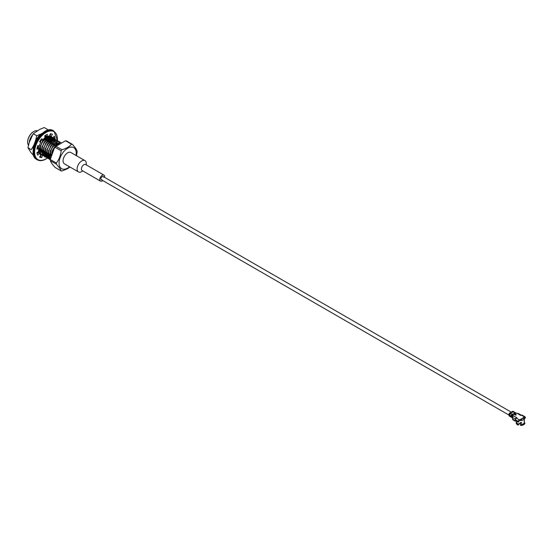 <?xml version="1.0" encoding="UTF-8"?>
<svg xmlns="http://www.w3.org/2000/svg" width="553" height="553" viewBox="0 0 553 553"><rect width="100%" height="100%" fill="white"/><g stroke="black" fill="none" stroke-linecap="round" stroke-linejoin="round"><path stroke-width="0.83" d="M32.392 135.098A8.696 5.025 120 0 0 29.295 142.356M50.406 159.478L50.143 151.287L52.694 146.483L59.613 142.176L60.961 142.556M59.613 143.317L54.332 147.423L52.957 149.559A10.161 5.869 -60 0 0 51.699 152.186L52.224 152.49M60.298 142.287L58.245 141.388L51.332 145.695L48.782 150.499L49.044 158.69L50.323 159.886M60.934 142.57L59.883 142.328L52.97 146.635L50.143 151.287M49.044 158.69L50.053 159.727M58.666 141.347L56.613 140.441L49.701 144.748L47.143 149.559L47.406 157.743L49.411 159.264M49.563 159.312L50.399 159.451M47.406 157.743L49.293 159.153M49.452 159.195L50.364 159.305M59.53 141.734L57.975 141.229L51.063 145.536L48.782 150.499M57.028 140.4L54.975 139.501L48.063 143.808L45.505 148.612L45.768 156.803L47.772 158.317M47.931 158.365L48.768 158.511M49.079 158.524L50.171 158.414M45.768 156.803L47.655 158.206M47.814 158.248L48.733 158.365M49.12 158.358L50.136 158.206M57.899 140.787L56.337 140.282L49.424 144.596L47.143 149.559M55.397 139.46L53.344 138.554L46.424 142.861L43.874 147.665L44.136 155.856L46.141 157.377M46.293 157.418L47.129 157.564L46.874 149.4M47.447 157.577L48.54 157.467M49.314 157.266L49.936 157.031M44.136 155.856L46.023 157.266M46.182 157.308L47.095 157.418M47.482 157.411L48.498 157.259M49.341 157.004L49.901 156.769M56.261 139.847L54.706 139.342L47.793 143.649L45.505 148.612M53.759 138.513L51.706 137.607L44.793 141.914L42.235 146.725L42.498 154.909L44.503 156.43M44.662 156.478L45.491 156.623L45.235 148.453M45.809 156.63L46.901 156.527M47.676 156.319L48.298 156.091M56.627 144.077L56.669 143.227M42.498 154.909L44.385 156.319M44.544 156.361L45.457 156.471M45.851 156.464L46.867 156.347L46.003 155.614M47.71 156.057L48.263 155.828M56.358 143.918L56.385 143.4M56.392 143.068L56.275 141.699M56.226 141.464L55.901 140.455M55.818 140.282L55.341 139.543M55.238 139.418L53.067 138.395L46.155 142.702L43.874 147.665M52.12 137.566L50.067 136.667L43.155 140.974L40.604 145.778L40.867 153.969L42.871 155.483M43.023 155.531L43.86 155.676M44.178 155.69L45.27 155.58M46.037 155.379L46.666 155.144M55.023 141.976L54.934 141.022M54.809 140.455L54.457 139.494M54.374 139.335L53.869 138.63M40.867 153.969L42.754 155.372M42.906 155.414L43.825 155.531M44.212 155.524L45.228 155.372M46.072 155.11L46.625 154.881M54.761 142.128L54.643 140.752M54.595 140.517L54.27 139.515M54.187 139.342L53.71 138.596M53.6 138.471L51.436 137.455L44.517 141.762L42.235 146.725M39.201 145.902L39.228 153.022L41.233 154.543M41.385 154.591L42.222 154.729M42.54 154.743L43.632 154.633M44.406 154.432L45.028 154.197M53.392 141.036L53.233 139.729M53.178 139.508L52.825 138.554M52.735 138.388L52.238 137.683M39.228 153.022L41.116 154.432M41.275 154.474L42.187 154.584M42.574 154.577L43.59 154.425M44.44 154.169L44.993 153.941M53.123 141.181L53.005 139.805M52.957 139.577L52.632 138.568M52.549 138.395L52.044 137.649M51.961 137.531L49.798 136.508L42.885 140.815L40.604 145.778M37.666 152.179L37.963 152.545M39.754 153.644L40.583 153.789L40.328 145.626M51.719 141.243L51.761 140.393M51.754 140.089L51.595 138.789M51.54 138.568L51.187 137.607M51.104 137.441L50.6 136.743M50.489 136.626L49.576 135.997M46.625 137.379L46.203 136.128L44.876 136.826M41.703 139.791L40.272 141.934M37.563 152.241L37.915 152.607M51.45 141.084L51.484 140.566M51.484 140.241L51.367 138.865M51.325 138.63L50.994 137.621M50.917 137.448L50.434 136.709M50.33 136.584L49.86 136.142M45.934 135.969L44.8 136.543M41.434 139.632L39.996 141.775M37.334 152.386L37.901 152.635M38.427 152.773L38.952 152.842M50.088 140.303L50.123 139.453M50.116 139.142L49.957 137.842M49.908 137.621L49.549 136.66M49.466 136.501L49.134 135.997M37.362 152.372L37.846 152.545M49.811 140.144L49.846 139.619M49.853 139.294L49.735 137.918M49.687 137.683L49.362 136.681M49.279 136.508L48.982 136.01M38.116 151.888L38.724 151.798M48.45 139.356L48.491 138.506M48.484 138.202L48.325 136.902M48.27 136.681L48.104 136.149M48.18 139.197L48.208 138.672M48.215 138.347L48.097 136.978M48.049 136.743L47.904 136.204L48.118 136.722M46.818 138.409L46.853 137.566M46.846 137.255L46.777 136.46M46.542 138.257L46.576 137.732M46.583 137.407L46.507 136.301L45.436 136.494M45.18 137.469L45.215 136.619M45.215 136.315L45.152 135.561M44.945 136.46L44.911 135.727M50.413 151.446L51.063 155.794M46.452 138.202L46.431 137.821M46.397 137.517L46.044 136.197M48.083 139.149L48.063 138.768M48.035 136.999L48.056 138.444L47.676 137.144M47.572 136.916L47.247 136.418M45.768 135.444L45.415 135.381M49.722 140.089L49.701 139.715M49.666 139.404L49.314 138.084M49.203 137.863L48.401 136.874M48.097 136.667L47.351 136.377L47.717 136.861M41.309 139.556L39.844 141.686M38.295 145.75L38.046 147.914M39.443 151.951L40.086 152.434M51.36 141.036L51.339 140.656M51.305 140.351L50.945 139.031M50.841 138.803L50.04 137.821M49.735 137.614L47.074 137.441M45.132 138.43L42.54 141.015L39.692 149.22L40.141 151.481M42.726 153.762L43.487 153.838M44.482 153.741L44.952 153.623M52.936 141.292L52.583 139.978M52.473 139.75L51.671 138.762M51.374 138.561L48.712 138.381M46.77 139.37L44.171 141.962L41.323 150.16L41.772 152.421M43.507 153.99L42.712 153.845L43.597 154.446L42.733 153.727M44.364 154.702L45.118 154.785L44.952 155.428M46.563 154.916L46.141 154.667A13.03 7.521 120 0 1 46.113 154.688L46.59 154.57M54.574 142.239L54.277 141.063M54.111 140.697L53.309 139.709M48.678 140.476L52.051 139.301L53.053 139.543L50.344 139.328M48.408 140.317L45.809 142.902L42.961 151.107L43.41 153.368M44.351 154.785L45.228 155.393L44.371 154.674M46.003 155.649L46.756 155.725M47.752 155.628L48.229 155.517M56.268 143.87L56.24 143.49M54.706 140.483L51.982 140.268M50.04 141.264L47.447 143.849L44.593 152.047L45.042 154.315M46.784 155.877L45.989 155.732L46.632 156.209M47.634 156.596L48.394 156.672M49.39 156.575L49.86 156.458M51.678 142.204L49.079 144.789L46.231 152.994L46.68 155.255M48.415 156.817L47.62 156.679L48.498 157.28L47.641 156.561M49.272 157.536L50.026 157.619M53.316 143.151L50.717 145.736L47.869 153.941L48.318 156.202M50.053 157.764L49.258 157.619L50.136 158.22L49.279 157.501M54.947 144.091L52.348 146.683L49.5 154.881L49.95 157.142M56.586 145.038L53.987 147.623L51.132 155.559M45.09 137.414L45.035 136.729M44.987 136.439L44.821 135.789M46.722 138.361L46.666 137.669M48.36 139.301L48.305 138.616M48.256 138.326L47.841 137.075M45.747 135.547L45.215 135.513M49.991 140.248L49.943 139.563M49.894 139.273L49.48 138.015M49.355 137.801L48.436 136.868M48.146 136.715L47.129 136.467M46.784 136.46L44.917 136.964M39.463 151.84L40.328 152.573M51.629 141.195L51.574 140.503M51.526 140.213L51.111 138.962M50.987 138.748L50.074 137.808M49.784 137.656L48.782 137.414L45.408 138.582M44.461 153.948L44.98 153.852M53.164 141.16L52.749 139.909M52.625 139.688L51.706 138.755M51.422 138.603L50.413 138.354L47.04 139.529M44.351 154.792L45.146 154.93M46.099 154.895L46.618 154.792M54.802 142.1L54.477 141.043M54.263 140.635L53.344 139.702M47.731 155.835L48.249 155.739M56.537 144.022L56.482 143.338M54.692 140.49L53.689 140.241L50.316 141.416M49.369 156.782L49.888 156.679M48.768 158.531L48.505 150.347M43.86 155.697L43.597 147.513M42.228 154.757L41.966 146.566M51.699 152.573L51.699 152.186M37.369 130.764A8.696 5.025 120 0 0 33.802 131.51L33.802 131.51A8.696 5.025 120 0 0 27.65 142.162A8.696 5.025 120 0 0 28.376 145.086M33.685 131.573A8.371 4.832 120 0 0 33.567 131.642A8.371 4.832 120 0 0 27.65 141.893A8.371 4.832 120 0 0 27.65 142.024M56.378 164.172L50.413 160.736L50.413 159.582A14.661 8.461 120 0 0 50.413 160.729C50.911 162.354 52.494 164.607 55.162 167.483L61.127 170.925C60.623 169.301 59.04 167.047 56.378 164.172A14.661 8.461 -60 0 1 56.378 163.031C59.04 159.575 60.623 155.49 61.127 150.789A14.661 8.461 -60 0 1 61.984 149.725C66.222 148.522 69.388 146.697 71.482 144.243A14.661 8.461 -60 0 1 72.339 144.319C75.001 147.195 76.584 149.448 77.088 151.073L77.088 151.073A14.661 8.461 -60 0 1 77.088 152.213L76.508 155.746M72.339 144.319L66.374 140.87A14.661 8.461 120 0 0 65.517 140.794L56.019 146.275A14.661 8.461 120 0 0 55.162 147.347L54.208 148.529L50.427 159.091M55.162 147.347L61.127 150.789M50.413 159.582L56.378 163.031M65.517 140.794L71.482 144.243M56.019 146.275L61.984 149.725M70.024 167.047L67.501 168.706L61.984 171.001A14.661 8.461 -60 0 1 61.127 170.925M76.044 155.476A12.145 7.009 120 0 0 68.911 147.63A12.145 7.009 120 0 0 59.102 162.382A12.145 7.009 120 0 0 67.666 168.077A12.145 7.009 120 0 0 69.533 166.764M37.134 153.644L37.984 152.517L39.228 153.236A10.59 6.111 120 0 0 40.715 154.826A10.59 6.111 120 0 0 40.894 154.923L39.546 156.969A13.03 7.521 120 0 0 41.765 157.55L42.387 155.317A10.59 6.111 120 0 0 42.443 155.317M37.189 147.658L38.662 148.266A10.59 6.111 120 0 0 38.662 151.543L36.92 152.649A13.03 7.521 120 0 0 37.77 155.172L39.228 153.236M41.143 139.467L42.387 140.186L41.765 138.665A13.03 7.521 120 0 0 39.546 141.81L40.894 142.294A10.59 6.111 120 0 0 39.228 145.909L37.77 145.66A13.03 7.521 120 0 0 36.92 149.165L38.662 148.266M52.59 137.738A10.59 6.111 120 0 0 51.305 136.487A10.59 6.111 120 0 0 51.125 136.391L52.473 134.344A13.03 7.521 120 0 0 50.254 133.764L49.632 136.003A10.59 6.111 120 0 0 46.929 136.55L45.685 135.831L45.83 135.126M51.125 136.391L49.881 135.672L51.083 133.847M51.775 137.49L51.547 137.365A10.59 6.111 120 0 0 51.339 137.006A10.59 6.111 120 0 0 50.233 135.879M53.42 138.222L53.855 137.946A13.03 7.521 120 0 0 53.641 136.95M52.224 139.861A10.59 6.111 120 0 0 52.12 139.059L52.687 138.692M52.21 141.527A10.59 6.111 120 0 0 52.238 140.137M39.692 156.748A13.03 7.521 120 0 0 40.521 156.838L41.143 154.598A10.59 6.111 120 0 0 41.302 154.605M42.602 154.467A10.59 6.111 120 0 0 43.542 154.176M46.929 136.55L47.385 134.344A13.03 7.521 120 0 0 44.641 135.927L45.09 137.614A10.59 6.111 120 0 0 42.387 140.186M54.284 139.183L55.1 138.665A13.03 7.521 120 0 0 54.249 136.142L52.791 138.077A10.59 6.111 120 0 0 52.632 137.801M53.489 140.98A10.59 6.111 120 0 0 53.365 139.778L53.586 139.632M44.71 156.603L44.641 156.969A13.03 7.521 120 0 0 45.007 156.817M45.035 156.803A13.03 7.521 120 0 0 45.422 156.617M45.864 156.381A13.03 7.521 120 0 0 46.77 155.822M44.911 155.642L44.752 156.402M42.823 155.324A10.59 6.111 120 0 0 43.749 155.206M44.302 155.061A10.59 6.111 120 0 0 45.09 154.771L44.468 154.411M40.894 154.923L40.542 154.722M42.387 155.317L41.143 154.598M40.894 142.294L39.678 141.589M52.791 138.077L52.362 137.835M52.95 139.536L52.12 139.059M55.1 138.665L53.855 137.946M41.765 157.55L40.521 156.838M45.657 135.229A10.749 6.207 -60 0 1 45.719 135.679A10.673 6.159 -60 0 0 45.643 135.236M45.781 136.95A10.673 6.159 -60 0 0 45.781 136.812A10.673 6.159 -60 0 0 45.768 136.328A10.749 6.207 -60 0 1 45.781 136.75A10.749 6.207 -60 0 1 45.781 136.916M45.775 137.158A10.749 6.207 -60 0 1 45.726 137.787A10.673 6.159 -60 0 0 45.775 137.192M33.284 150.292A13.493 7.79 -60 0 1 33.795 145.28L35.51 140.863L36.719 135.713L33.401 133.798L32.89 134.386L33.705 133.377L39.892 129.305L44.24 127.543L47.558 129.457M33.837 155.732L30.906 152.469L27.982 147.769L31.3 149.683L33.795 145.28M27.982 147.769L29.191 142.619L32.89 134.386M49.632 136.024A10.749 6.207 -60 0 1 49.867 136.515M49.922 136.66A10.749 6.207 -60 0 1 50.192 137.552M50.24 137.766A10.749 6.207 -60 0 1 50.378 139.01M50.385 139.308A10.749 6.207 -60 0 1 50.337 140.441M37.5 153.16A10.749 6.207 -60 0 1 36.94 152.787M35.51 140.863A13.493 7.79 -60 0 1 41.074 133.944L42.83 132.927M40.832 155.711A13.493 7.79 -60 0 1 40.265 155.877M44.917 153.305A13.493 7.79 -60 0 1 44.496 153.644M52.321 137.994A13.493 7.79 -60 0 1 52.328 138.416M52.203 140.158A13.493 7.79 -60 0 1 51.989 141.395M45.464 135.354A9.774 5.641 -60 0 1 45.65 136.093M45.699 136.363A9.774 5.641 -60 0 1 45.781 137.545A9.774 5.641 -60 0 1 45.775 137.815M50.226 140.379A10.673 6.159 120 0 0 50.275 139.37M50.268 139.066A10.673 6.159 120 0 0 50.129 137.794M50.081 137.579A10.673 6.159 120 0 0 49.805 136.653M49.742 136.508A10.673 6.159 120 0 0 49.487 135.997M48.194 136.128A9.774 5.641 -60 0 1 48.464 136.626M48.553 136.833A9.774 5.641 -60 0 1 48.885 138.001M48.927 138.271A9.774 5.641 -60 0 1 49.003 139.674M36.927 152.683A10.673 6.159 120 0 0 37.39 153.001A10.673 6.159 120 0 0 37.556 153.091M36.719 135.713L41.074 133.944M46.763 138.381L46.777 137.607M46.77 137.303L46.646 136.384M48.401 139.328L48.415 138.547M48.401 138.243L48.187 136.944M46.169 137.656L46.065 136.19M39.574 150.872L40.03 150.672M47.807 138.603L47.703 137.13M47.655 136.881L47.496 136.328M46.099 137.704L46.148 136.805M47.731 138.651L47.779 137.745M46.417 137.503L46.417 136.252M48.007 136.757L47.931 136.287M36.927 152.642L37.749 152.835M49.694 139.391L49.673 137.946M49.646 137.697L49.57 137.234M520.511 415.448L520.511 415.179A1.306 0.753 -60 0 1 521.161 415.116A1.306 0.753 -60 0 1 521.313 415.255M521.161 415.116L518.306 413.464L515.79 413.257A1.306 0.753 120 0 1 516.44 413.188A1.306 0.753 120 0 1 516.53 413.257M517.173 413.257L520.414 415.317L521.431 415.179A1.306 0.753 120 0 1 522.087 415.116L525.08 416.844M523.456 418.351L525.06 416.838L524.887 417.709L524.514 417.487L524.825 418.386L524.306 418.172M525.35 417.971L524.887 418.241L525.35 417.971L525.06 416.838L525.35 417.439L524.887 417.709M521.32 419.741L522.046 420.308L521.265 419.153L520.553 419.43L524.514 416.955L521.431 415.179M523.726 417.598L521.327 419.236M518.901 421.697L518.438 421.967L518.438 421.434L515.444 419.706L515.673 420.633L518.368 422.112L519.053 420.695L521.265 419.672L521.265 419.153M513.032 415.379L512.859 416.616A1.306 0.753 120 0 0 512.59 417.522L512.59 419.174A1.306 0.753 120 0 0 512.859 419.768L515.361 421.213M511.504 416.174L508.912 414.84A1.306 0.753 -60 0 1 509.804 412.987L512.569 411.391L512.977 411.626L512.133 412.109L512.479 412.31L513.315 411.826L514.871 412.725L514.034 413.209L515.216 412.918L514.49 413.471L514.829 413.665L515.79 413.25M515.444 419.706A1.306 0.753 -60 0 1 516.364 418.109L516.364 417.577A1.306 0.753 120 0 0 515.444 419.174L515.603 420.577M513.032 415.649L516.924 417.709L516.364 418.109L519.44 419.886L520.553 419.43M519.053 420.695L518.735 420.487L519.44 419.886L519.44 420.418M518.901 421.165L518.438 421.434L518.735 420.487M513.391 411.501A1.306 0.753 120 0 0 513.219 411.328A1.306 0.753 120 0 0 512.569 411.391M512.728 416.872L512.583 416.305A0.65 0.373 -60 0 1 513.025 415.379M511.103 416.278A0.65 0.373 -60 0 1 510.772 416.091L510.744 415.994M511.753 417.404L511.649 417.439A1.306 0.753 -60 0 1 511.601 417.418A1.306 0.753 -60 0 1 511.359 417.08L510.329 415.752L510.329 416.485A1.306 0.753 -60 0 0 510.564 416.824L510.163 416.589A1.306 0.753 -60 0 1 510.094 416.54L509.852 416.312M512.576 417.978A1.306 0.753 -60 0 1 512.52 417.95L512.59 417.992A1.306 0.753 -60 0 1 512.396 417.674L512.133 416.699A1.306 0.753 -60 0 1 513.025 414.847L513.744 414.294L512.562 414.584L513.288 414.031L512.949 413.831L512.106 414.315L510.55 413.423L511.387 412.932L509.804 412.987M509.997 416.45A1.306 0.753 -60 0 1 509.818 416.388L509.417 416.16A1.306 0.753 -60 0 1 509.175 415.815L510.329 416.485M508.912 414.84L509.175 415.815M510.564 416.824A1.306 0.753 -60 0 0 511.138 416.803L511.269 416.741M512.119 417.715A1.306 0.753 -60 0 1 512.057 417.688A1.306 0.753 -60 0 1 511.995 417.639L511.649 417.439A1.306 0.753 -60 0 0 511.712 417.487L512.327 417.467M515.79 421.02L515.313 420.743L515.79 421.02M522.046 420.308A3.747 2.164 0 0 0 524.002 419.181L523.283 418.103M520.179 420.114A3.097 1.783 0 0 0 521.569 420.031M523.629 418.621A3.097 1.783 0 0 0 523.67 418.345A3.097 1.783 0 0 0 523.656 418.186M524.209 422.921A3.657 2.115 180 0 1 520.781 424.794L520.587 425.457A4.383 2.53 0 0 0 524.956 422.941M520.781 424.794L520.726 424.656A3.657 2.108 0 0 0 523.995 423.294A3.657 2.108 0 0 0 524.037 423.225M520.726 424.656L520.629 424.559A3.747 2.164 0 0 0 524.078 423.163A3.747 2.164 0 0 0 524.32 422.43L524.313 421.497M520.221 423.038L520.643 423.287L520.221 423.038L520.643 422.513L520.221 422.741M516.827 421.296L516.827 422.395A3.747 2.164 0 0 0 517.069 423.163A3.747 2.164 0 0 0 518.652 424.255L518.921 423.584L520.014 423.605L520.629 424.559M519.461 420.404A3.747 2.164 0 0 0 524.32 418.345A3.747 2.164 0 0 0 524.182 417.757M524.306 420.391L524.196 420.916A3.747 2.164 0 0 0 524.32 420.391L524.32 418.345M524.147 421.476L524.196 421.676A3.747 2.164 180 0 0 524.32 421.158L524.306 420.681M518.652 424.255L518.617 424.331A3.657 2.108 0 0 1 517.152 423.294L517.069 423.163M516.827 421.621A4.383 2.53 0 0 0 518.368 425.119L518.562 424.455A3.657 2.115 180 0 1 516.937 422.921M516.391 421.047L515.52 420.626M520.587 422.575L520.636 422.547A3.601 2.081 0 0 0 521.327 422.499L521.534 423.211L521.534 422.444A3.747 2.164 0 0 1 520.643 422.513M521.023 422.561L521.382 423.073M521.327 423.031A3.601 2.081 180 0 1 520.636 423.08L521.023 422.858L520.338 422.72M82.853 170.939L81.72 171.596A6.518 3.76 -60 0 1 78.457 171.914L64.404 163.806A6.518 3.76 -60 0 1 64.404 156.278A6.518 3.76 -60 0 1 70.922 152.517L84.975 160.633A6.518 3.76 -60 0 1 86.323 163.612L86.323 164.925M78.457 171.914A6.518 3.76 -60 0 1 78.457 164.393A6.518 3.76 -60 0 1 84.975 160.633M102.768 180.554A3.47 2.005 -60 0 1 100.487 181.114L82.134 170.524A3.47 2.005 -60 0 1 82.134 166.515A3.47 2.005 -60 0 1 85.604 164.511L103.957 175.107A3.47 2.005 -60 0 1 104.669 176.697A3.47 2.005 -60 0 1 104.607 177.368M100.487 181.114A3.47 2.005 -60 0 1 100.487 177.112A3.47 2.005 -60 0 1 103.957 175.107M102.001 179.718A1.839 1.065 -60 0 1 101.296 179.704A1.839 1.065 -60 0 1 101.296 177.582A1.839 1.065 -60 0 1 103.141 176.518A1.839 1.065 -60 0 1 103.501 177.119M44.938 131.676A16.127 9.311 120 0 0 33.367 151.722M57.346 140.51A16.127 9.311 120 0 0 46.818 132.056A16.127 9.311 120 0 0 34.611 151.771A16.127 9.311 120 0 0 46.01 158.829A16.127 9.311 120 0 0 47.192 158.075M47.489 157.861A16.127 9.311 120 0 0 47.89 157.557M49.411 156.264A16.127 9.311 120 0 0 49.805 155.884M56.689 144.112A16.127 9.311 120 0 0 56.945 143.075M57.014 142.743A16.127 9.311 120 0 0 57.242 141.444M53.42 130.75C43.01 123.478 25.307 154.149 36.802 159.527A16.618 9.595 120 0 1 36.802 140.344A16.618 9.595 120 0 1 53.42 130.75L53.973 131.068A16.618 9.595 120 0 0 37.355 140.662A16.618 9.595 120 0 0 37.355 159.845C39.761 161.158 42.609 160.895 45.906 159.05L47.316 158.137M512.59 419.174L515.313 420.743M515.444 419.174L512.59 417.522M514.684 414.079L514.456 414.556L515.375 415.089L516.205 414.612L514.684 414.079L515.963 415.082M512.949 413.831L512.106 414.315A1.306 0.753 -60 0 0 511.214 416.174L511.56 416.368A1.306 0.753 -60 0 1 512.451 414.515L512.389 414.55A1.224 0.705 -60 0 0 511.525 416.077M509.348 415.185L509.659 415.275A1.306 0.753 -60 0 1 510.55 413.423L510.495 413.45A1.224 0.705 -60 0 0 509.631 414.978M511.331 412.967L510.212 413.222A1.306 0.753 -60 0 0 509.32 415.075L509.672 415.317M513.405 414.1L512.562 414.584A1.306 0.753 -60 0 0 511.67 416.437L512.016 416.63A1.306 0.753 -60 0 1 512.908 414.778L512.845 414.812A1.224 0.705 -60 0 0 511.981 416.34M514.456 414.211L515.389 415.082M515.147 414.287L514.594 414.425M516.136 414.978L515.278 414.079M516.039 413.05A1.224 0.705 120 0 0 515.382 413.084L514.49 413.471M516.378 413.16A1.306 0.753 120 0 0 516.322 413.119A1.306 0.753 120 0 0 515.673 413.181L514.829 413.665M515.921 412.891A1.306 0.753 120 0 0 515.866 412.856L516.129 413.056A1.306 0.753 120 0 0 515.977 412.918A1.306 0.753 120 0 0 515.327 412.987L514.525 413.685M513.682 411.688A1.224 0.705 120 0 0 513.032 411.729L512.23 412.324M515.576 412.787A1.224 0.705 120 0 0 514.926 412.821L514.034 413.209M513.965 411.757A1.306 0.753 120 0 0 513.315 411.826L515.673 412.794A1.306 0.753 120 0 0 515.52 412.656A1.306 0.753 120 0 0 514.871 412.725L514.069 413.423M516.44 413.188L515.61 413.215M515.859 413.077A1.141 0.657 120 0 0 515.444 413.188L515.527 413.236M514.041 413.374L515.866 412.856A1.306 0.753 120 0 0 515.216 412.918L515.154 412.953M515.403 412.815A1.141 0.657 120 0 0 514.988 412.918L515.071 412.973M512.147 412.275L513.26 411.854M513.219 411.328L513.778 411.695A1.306 0.753 120 0 0 513.626 411.563A1.306 0.753 120 0 0 512.977 411.626L513.177 411.874M513.509 411.722A1.141 0.657 120 0 0 513.087 411.826L512.251 412.31M513.516 414.294L512.624 414.681A1.224 0.705 -60 0 0 511.788 416.416L511.705 416.547M512.769 414.833L512.679 414.785A1.141 0.657 -60 0 0 511.898 416.402L511.988 416.596M513.06 414.031L512.161 414.418A1.224 0.705 -60 0 0 511.331 416.153L511.442 416.139A1.141 0.657 -60 0 1 512.223 414.515L512.313 414.57M511.166 412.939L510.419 413.478M509.61 415.082L509.431 415.061A1.224 0.705 -60 0 1 510.267 413.319L510.322 413.423A1.141 0.657 -60 0 0 509.548 415.04L509.576 415.158M511.359 417.08L512.396 417.674M511.967 416.437L511.58 416.45M512.002 416.568L512.866 414.778L513.737 414.259M509.7 414.46A1.141 0.657 -60 0 1 510.101 413.762M511.601 415.552A1.141 0.657 -60 0 1 512.002 414.861M512.057 415.815A1.141 0.657 -60 0 1 512.458 415.123M510.426 416.374L509.818 416.388A1.306 0.753 -60 0 1 509.748 416.347M521.534 423.211A3.747 2.164 180 0 1 520.643 423.287M523.601 418.58A3.048 1.756 -0 0 0 523.622 418.393A3.048 1.756 -0 0 0 523.608 418.227L523.622 418.6M520.325 420.059A2.979 1.721 -0 0 0 521.507 419.976M519.039 423.722A2.136 1.23 -0 0 0 520.435 424.096A2.198 1.272 -0 0 1 518.901 423.633M511.262 412.144L103.141 176.518M508.974 415.075L101.296 179.704M54.215 148.529L56.558 145.577M77.067 152.711L77.088 151.066M57.318 144.471L55.95 143.69L57.318 144.471M52.411 141.644L51.049 140.856L52.411 141.644M50.772 140.697L49.411 139.909L50.772 140.697M49.141 139.75L47.772 138.969L49.141 139.75M45.864 137.863L45.028 137.379L45.864 137.863M48.146 154.598L47.8 154.405L48.146 154.598M36.802 159.527L37.355 159.845M53.973 131.068L57.471 140.559M49.818 156.022L49.397 156.423M48.111 157.536L47.565 157.958M45.781 137.545L45.781 137.082M525.281 418.123L524.825 418.386M518.368 422.112L518.832 421.849M511.38 412.904L510.509 413.416L509.638 415.248M513.274 413.997L512.41 414.508L511.539 416.34M516.226 414.868L515.424 415.082L514.428 414.474M511.988 417.633L512.783 417.729M524.32 422.264L524.32 421.116M521.41 422.52L520.414 422.63M518.894 423.653L520.442 424.103"/></g></svg>

